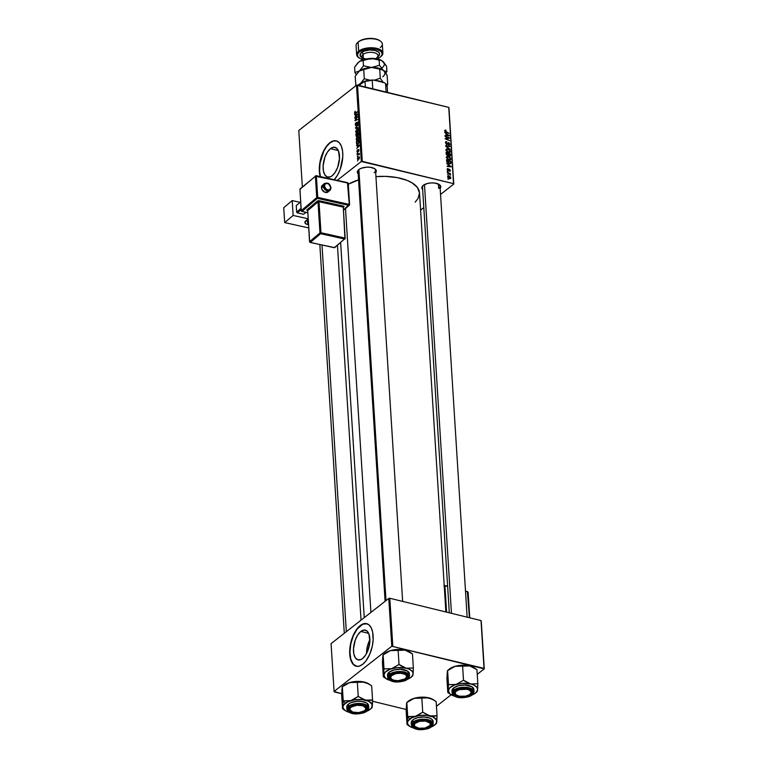 <?xml version="1.0" encoding="UTF-8"?>
<svg xmlns="http://www.w3.org/2000/svg" width="768" height="768" viewBox="0 0 768 768"><rect width="100%" height="100%" fill="white"/><g stroke="black" fill="none" stroke-linecap="round" stroke-linejoin="round"><path stroke-width="1.15" d="M360.826 631.45A15.312 7.584 103.7 0 1 365.309 630.125A15.312 7.584 103.7 0 1 369.773 642.605A15.312 7.584 103.7 0 1 362.534 658.55L360.922 659.539L357.85 659.818L355.354 657.85L353.827 653.923L353.501 648.634L355.296 639.946L357.763 634.934L360.826 631.45L364.022 630.038L366.854 630.893L368.909 633.898L369.859 641.366L368.064 650.054L365.597 655.066L362.534 658.55A15.312 7.584 103.7 0 1 358.042 659.875A15.312 7.584 103.7 0 1 353.587 647.395A15.312 7.584 103.7 0 1 360.826 631.45L368.678 633.37L360.826 631.45M366.758 623.683A21.917 10.858 -76.3 0 0 360.461 625.613L360.211 625.555A21.917 10.858 103.7 0 1 366.634 623.645A21.917 10.858 103.7 0 1 373.008 641.51A21.917 10.858 103.7 0 1 362.65 664.33L366 660.835L369.802 654.115L372.326 645.994L373.142 639.734L372.672 632.17L371.174 627.715L368.842 624.749L365.875 623.52L361.363 624.749L355.834 630.538L352.301 637.709L349.882 648.077L350.198 657.715L353.165 664.33L356.995 666.365L359.203 666.154L362.65 664.33A21.917 10.858 103.7 0 1 356.227 666.23A21.917 10.858 103.7 0 1 349.853 648.365A21.917 10.858 103.7 0 1 360.211 625.555L360.461 625.613A21.917 10.858 -76.3 0 0 350.112 648.307A21.917 10.858 -76.3 0 0 356.352 666.259M330.451 148.656A15.312 7.584 103.7 0 1 334.934 147.331A15.312 7.584 103.7 0 1 339.389 159.811A15.312 7.584 103.7 0 1 332.16 175.757L330.547 176.746L327.475 177.024L324.979 175.056L323.453 171.13L323.126 165.84L324.922 157.152L327.389 152.141L330.451 148.656L333.648 147.235L336.48 148.099L338.525 151.104L339.485 158.573L337.69 167.261L335.222 172.272L332.16 175.757A15.312 7.584 103.7 0 1 327.667 177.082A15.312 7.584 103.7 0 1 323.213 164.602A15.312 7.584 103.7 0 1 330.451 148.656L338.304 150.576L330.451 148.656M336.384 140.89A21.917 10.858 -76.3 0 0 330.086 142.819L329.837 142.752A21.917 10.858 103.7 0 1 336.259 140.851A21.917 10.858 103.7 0 1 342.768 156.922A21.917 10.858 103.7 0 1 334.253 179.693L337.651 174.922L340.195 169.373L342.768 156.941L342.576 151.123L341.395 146.256L339.331 142.762L336.547 140.928L333.283 140.928L329.837 142.752L326.496 146.246L322.694 152.966L319.507 165.283L319.363 171.312L320.227 176.582A21.917 10.858 103.7 0 1 329.837 142.752L330.086 142.819A21.917 10.858 -76.3 0 0 320.477 176.64L319.603 171.37L320.026 163.248L323.789 151.171L326.746 146.314L330.086 142.819L333.533 140.995L336.787 140.995M438.662 188.477A8.765 4.061 176.4 0 0 438.902 184.301A8.765 4.061 -3.6 0 1 440.016 186.115A8.765 4.061 -3.6 0 1 438.662 188.477L438.384 184.032L438.662 188.477M423.293 185.357A9.494 4.397 -3.6 0 1 439.248 184.512A9.494 4.397 -3.6 0 1 440.17 188.448L440.794 186.739L439.056 184.397L434.717 183.034L431.069 182.928L427.459 183.475L423.293 185.357L421.834 187.891L422.669 189.552A9.494 4.397 -3.6 0 1 423.082 185.53A9.494 4.397 -3.6 0 1 423.293 185.357M374.189 172.723A8.765 4.061 176.4 0 0 374.419 168.547A8.765 4.061 -3.6 0 1 375.533 170.362A8.765 4.061 -3.6 0 1 374.189 172.723M358.81 169.603A9.494 4.397 -3.6 0 1 374.765 168.758A9.494 4.397 -3.6 0 1 375.686 172.694L376.31 170.986L374.573 168.643L370.234 167.28L366.586 167.174L361.363 168.23L358.81 169.603L357.35 172.138L358.186 173.798A9.494 4.397 -3.6 0 1 358.598 169.776A9.494 4.397 -3.6 0 1 358.81 169.603M370.915 612.413L345.504 208.493L370.915 612.413M362.304 161.357L357.504 85.094L448.742 107.386L453.542 183.648L362.304 161.357L361.296 161.51L337.238 180.355L361.296 161.51L356.496 85.248L361.296 161.51L453.542 183.648L453.763 184.099L440.544 194.458L453.763 184.099L448.742 107.386L356.496 85.248L298.79 130.464L356.496 85.248L357.504 85.094L362.304 161.357M447.312 171.485L447.936 171.744L447.312 171.485M447.514 174.653L448.128 174.912L447.514 174.653M446.371 157.45L448.349 159.811L450.701 159.59L450.605 158.15L449.155 156.739L447.187 156.326L446.371 157.45L449.002 160.032L450.451 159.888L450.826 158.938L450.086 157.44L448.138 156.355L446.726 156.538L446.371 157.45M446.813 163.642L448.032 164.486L448.128 166.09L446.995 166.435L451.267 166.867L446.784 163.133L448.032 164.486L448.128 166.09L446.995 166.435L451.267 166.867L446.813 163.642M446.208 153.965L447.379 155.51L450.499 155.741L450.461 153.965L446.093 152.15L446.208 153.965L447.629 155.597L450.499 155.741L450.461 153.965L446.093 152.15L446.208 153.965M445.728 146.352L450.173 149.386L446.333 146.275L449.99 146.592L449.962 146.112L445.69 145.757L450.173 149.386L446.333 146.275L449.99 146.592L449.962 146.112L445.69 145.757L445.728 146.352M445.584 130.042L444.72 130.368L445.123 131.626L449.165 133.469L445.382 131.318L445.978 130.176L444.691 130.742L445.968 132.134L449.165 133.469L445.2 130.915L445.978 130.176L444.691 130.733M445.104 136.406L448.8 137.933L445.229 138.346L445.258 138.835L449.616 140.659L445.891 138.653L449.472 138.259L449.434 137.76L445.104 136.406L448.8 137.933L445.229 138.346L445.258 138.835L449.616 140.659L445.891 138.653L449.472 138.259L449.434 137.76L445.104 136.406M444.864 132.682L446.083 133.526L446.179 135.13L445.046 135.466L449.318 135.898L444.835 132.173L446.083 133.526L446.179 135.13L445.046 135.466L449.318 135.898L444.864 132.682M445.44 142.666L446.534 144.307L447.533 144.355L448.666 143.002L449.386 144.106L448.627 145.075L449.846 144.576L448.781 142.57L447.014 143.923L446.275 143.645L445.997 142.368L446.813 141.619L445.766 141.686L445.44 142.666L446.803 144.394L448.723 143.011L449.386 143.942L448.627 145.075L449.894 144.086L448.666 142.541L446.726 143.914L445.949 142.819L446.813 141.619L445.738 141.706L445.44 142.666M445.901 149.933L447.878 152.294L450.23 152.064L450.134 150.624L448.685 149.213L446.707 148.8L445.901 149.933L448.531 152.515L449.971 152.362L450.355 151.421L449.616 149.914L447.667 148.829L446.246 149.011L445.901 149.933M448.118 168.557L447.235 168.806L447.398 170.237L448.406 170.765L449.626 169.795L449.51 171.322L450.202 171.197L449.712 169.382L448.109 170.285L447.514 169.45L448.176 168.566L447.12 169.334L448.118 168.557L447.12 169.421L448.099 170.746L449.539 169.766L449.51 171.322L450.394 170.486L449.434 169.277L448.042 170.275L447.514 169.536L448.176 168.566L447.12 169.421M446.65 161.011L448.234 163.315L450.893 163.411L450.931 161.491L446.563 159.667L446.803 161.76L449.338 163.757L450.979 163.181L450.931 161.491L446.563 159.667L446.65 161.011M447.59 176.755L448.33 178.051L450.499 178.666L450.797 177.552L449.779 176.371L448.31 175.891L447.581 176.64L449.616 178.694L450.864 177.917L448.771 175.949L447.6 176.861L448.771 175.949M447.398 172.838L450.576 175.114L449.914 173.885L450.538 173.683L447.37 172.368L450.576 175.114L449.914 173.885L450.538 173.683L447.398 172.838M447.782 179.002L448.406 179.261L447.782 179.002M448.963 107.837L453.763 184.099L448.963 107.837M423.802 207.581L420.595 210.096L423.802 207.581M302.342 186.989L298.79 130.464L302.342 186.989M357.11 153.456L357.475 152.774L357.11 153.456M357.302 156.624L357.667 155.952L357.302 156.624M358.522 136.656L357.274 136.982L357.898 137.136L357.274 136.982L356.189 139.459L356.707 140.486L357.763 140.294L358.848 138.835L358.858 137.011L357.59 136.762L356.419 138.154L356.842 140.534L357.898 140.189L359.011 137.674L358.358 136.598M356.611 145.613L357.389 145.584L357.494 147.197L356.784 148.397L359.443 145.066L356.582 145.104L357.389 145.584L357.494 147.197L356.784 148.397L359.482 145.642L359.443 145.066L356.582 145.104L356.611 145.613M356.006 135.936L356.611 136.723L358.349 135.494L358.666 132.749L355.891 134.122L356.006 135.936L356.938 136.57L358.733 134.563L358.666 132.749L355.891 134.122L356.006 135.936L356.938 136.57M355.526 128.323L358.378 128.16L358.349 127.651L355.901 127.795L358.176 124.896L355.488 127.728L355.526 128.323L358.378 128.16L358.349 127.651L355.901 127.795L358.176 124.896L355.526 128.323M355.056 111.35L354.797 113.357L357.379 112.253L354.96 112.838L355.238 111.226L354.509 112.752L355.344 113.251L357.35 111.773L355.382 112.742L354.826 112.531L355.056 111.35M354.902 118.378L357.254 117.197L355.056 120.806L357.83 119.434L355.44 120.144L357.648 116.544L354.874 117.907L357.254 117.197L355.018 120.317L357.83 119.434L355.44 120.144L357.648 116.544L354.902 118.378M354.662 114.653L355.44 114.624L355.546 116.227L354.835 117.437L357.494 114.106L354.634 114.144L355.44 114.624L355.546 116.227L354.835 117.437L357.533 114.682L357.494 114.106L354.634 114.144L354.662 114.653M355.258 124.685L355.536 125.51L356.208 125.424L357.494 122.506L357.523 124.618L357.83 122.064L356.947 122.525L356.045 125.059L355.574 124.214L356.093 122.554L355.296 123.888L356.15 125.472L357.322 122.582L357.37 124.762L358.08 122.822L357.274 122.122L356.093 125.021L355.584 124.464L356.093 122.554L355.258 124.685M358.042 129.139L356.794 129.466L357.427 129.619L356.794 129.466L355.718 131.942L356.352 133.008L358.368 131.309L358.387 129.494L357.446 129.101L356.198 130.147L355.718 131.942L356.362 133.008L357.427 132.672L358.541 130.157L357.888 129.082M357.542 149.779L356.957 150.96L357.341 152.189L358.378 150.058L358.483 151.632L359.021 150.307L358.387 149.549L357.398 151.69L357.542 149.779L356.938 151.43L357.59 152.093L358.301 150.154L358.483 151.632L359.011 150.096L358.387 149.549L357.533 151.632L357.542 149.779M356.554 143.654L358.195 143.846L359.213 142.003L359.136 140.266L356.362 141.638L357.024 141.802L356.362 141.638L356.611 143.798L357.725 144.134L359.078 142.608L359.136 140.266L356.362 141.638L357.082 144.202M357.398 158.774L357.898 159.562L359.011 158.995L359.136 156.768L357.437 158.256L358.723 159.274L359.482 157.526L358.128 157.027L357.398 158.774L358.723 159.274M357.187 154.81L358.55 154.243L359.232 154.8L359.184 153.341L357.158 154.339L359.232 154.8L359.184 153.341L357.187 154.81M357.581 160.973L357.946 160.291L357.581 160.973M392.803 646.09L389.789 598.262L481.027 620.554L484.032 668.381L391.795 646.243L334.08 691.459L331.075 643.632L388.781 598.416L391.795 646.243L334.08 691.459L334.31 691.92L341.664 693.715L334.08 691.459L331.075 643.632L388.781 598.416L389.789 598.262L388.781 598.416L391.795 646.243L484.262 668.842L477.235 674.342L484.262 668.842L481.027 620.554L389.789 598.262L392.803 646.09M451.142 694.781L436.454 706.291L451.142 694.781M481.248 621.014L484.262 668.842L481.248 621.014M406.147 709.469L372.538 701.251L406.147 709.469M445.872 611.971L419.51 192.845A40.915 18.941 176.4 0 0 375.926 176.63L385.642 176.381L397.018 177.562L406.829 180.278L412.061 182.842L417.456 187.536L419.51 192.922L418.051 198.518L415.171 202.128M358.57 179.894A40.915 18.941 176.4 0 0 348.298 184.234L358.57 179.894M358.042 171.466A8.765 4.061 -3.6 0 1 358.915 169.526A8.765 4.061 176.4 0 0 359.126 173.261M422.515 187.219A8.765 4.061 -3.6 0 1 423.398 185.28M367.162 623.789L362.765 624.192L357.12 629.107L353.318 635.827L350.784 643.939L349.92 652.224L350.842 659.395L353.414 664.387L357.245 666.422M369.898 639.715A15.312 7.584 -76.3 0 0 366.538 653.472L367.478 645.994L369.898 639.715M355.546 118.07L354.874 117.907L355.546 118.07M356.083 120.298L355.44 120.144L356.083 120.298M356.851 119.923L356.17 119.75L356.851 119.923M355.709 120.48L355.018 120.317L355.709 120.48M356.602 114.624L354.634 114.144L356.602 114.624M355.776 114.634L357.523 114.634L356.237 116.006L355.776 114.634L357.206 114.557L355.862 115.91L355.776 114.634M355.382 112.742L354.826 112.531M354.509 112.752L355.344 113.251M356.093 125.021L355.584 124.464M357.984 122.294L357.274 122.122L357.984 122.294M358.08 122.822L357.274 122.122M357.485 128.208L355.488 127.728L357.485 128.208M357.59 128.208L355.901 127.795L357.59 128.208M358.234 128.17L356.477 127.738L358.234 128.17M356.813 129.946L358.502 129.83L357.859 129.667L358.541 130.474L357.427 132.182L356.035 131.722L356.813 129.946L357.859 129.667L358.214 130.656L356.573 132.48L356.035 131.462L356.813 129.946M358.493 129.802L357.859 129.667M357.398 132.691L356.035 131.722M356.554 134.285L355.891 134.122L356.554 134.285M357.446 135.571L358.157 135.677M357.504 133.814L358.714 133.469L358.483 135.302L357.715 135.254L357.504 133.814L358.368 133.382L358.118 135.216L357.504 133.814M356.246 134.438L357.523 134.054L357.254 136.176L356.342 135.773L356.246 134.438L357.178 133.968L356.909 136.09L356.246 134.438M358.934 149.683L358.387 149.549L358.934 149.683M359.011 150.096L358.387 149.549M356.938 151.43L357.59 152.093M358.55 145.584L356.582 145.104L359.472 145.603L358.186 146.966L357.725 145.594L359.155 145.526L357.811 146.88L357.725 145.594L358.579 145.584M356.717 141.955L359.184 140.986L358.589 143.462L357.245 143.674L356.717 141.955L358.848 140.909L358.838 142.416L357.898 143.549L356.947 143.462L356.717 141.955M357.283 137.462L358.973 137.347L358.33 137.194L359.021 137.99L357.898 139.699L356.506 139.248L357.283 137.462L358.33 137.194L358.694 138.182L357.043 140.006L356.515 138.989L357.283 137.462M358.963 137.328L358.33 137.194M357.878 140.208L356.506 139.248M358.867 157.21L358.128 157.027L358.867 157.21M359.482 157.526L358.128 157.027M358.186 157.478L359.482 157.766L359.088 158.899L357.648 158.582L358.186 157.478L359.232 157.699L358.694 158.803L357.658 158.41L358.502 157.286L359.232 157.699M357.84 154.502L357.158 154.339L357.84 154.502M359.29 154.426L358.79 154.013M358.003 154.426L358.963 154.57M356.909 136.09L356.342 135.773M358.694 158.803L357.648 158.582M448.666 138.365L449.434 137.76L448.666 138.365M446.88 138.605L447.648 138.01L446.88 138.605M448.157 138.442L448.8 137.933L448.157 138.442M448.637 135.83L449.28 135.322L448.637 135.83M445.67 135.533L446.179 135.13L445.67 135.533M446.602 133.901L448.829 135.437L446.179 135.581L446.602 133.901L446.131 134.275L446.602 133.901L448.829 135.437L446.678 135.187L446.602 133.901M445.2 130.886L445.69 130.531M446.208 142.099L446.813 141.619L446.208 142.099M445.949 142.819L446.266 142.07M446.554 144.317L447.13 143.866M447.475 143.328L447.101 143.885M448.666 142.541L447.35 143.568L448.666 142.541L447.754 142.838M446.198 144.067L447.226 143.798M448.723 145.104L449.894 144.086M449.386 143.942L448.656 144.624M448.349 143.098L447.158 144.24L448.723 143.011M448.387 143.059L446.39 145.018M447.13 144.442L447.946 143.798L447.13 144.442M446.803 144.394L447.946 143.798M449.414 146.544L449.962 146.112L449.414 146.544M447.139 149.242L447.667 148.829L447.139 149.242M449.846 151.286L448.118 152.39L448.55 152.054L446.41 150.086L445.997 150.403L446.678 149.424L448.099 149.424L449.51 150.451L449.846 151.286L448.55 152.054L446.41 150.086L447.677 149.299L449.309 150.211L449.846 151.286L448.79 152.64M448.877 152.582L450.355 151.421L448.877 152.582M448.291 152.506L447.744 151.43M449.981 154.339L450.461 153.965L449.981 154.339M449.347 156.058L449.923 155.597M449.952 156.163L450.499 155.741L449.952 156.163M449.558 156.125L450.499 155.741M447.974 155.626L448.464 155.242L447.974 155.626M447.629 155.597L448.464 155.242M448.618 153.667L449.981 154.234L449.126 155.952L448.666 154.435L448.157 154.829L448.618 153.667L448.147 154.042L449.981 154.234L449.424 155.626L448.618 153.667M446.63 152.842L448.109 153.456L447.226 155.434L446.746 154.186L446.342 154.502L446.688 153.725L446.218 154.09L446.63 152.842L446.16 153.206L448.109 153.456L447.446 155.069L446.63 152.842M450.029 155.04L449.51 155.645M447.12 169.392L448.176 168.566L447.12 169.392M447.514 169.536L448.262 169.056M447.811 170.63L448.33 170.218M449.434 169.277L448.31 170.237M449.482 171.197L450.394 170.486L449.482 171.197M449.51 171.322L450.394 170.486M450 170.371L449.424 170.842M449.165 169.843L448.042 170.726M450.586 166.8L451.229 166.291L450.586 166.8M447.619 166.493L448.128 166.09L447.619 166.493M448.55 164.87L450.778 166.397L448.128 166.55L448.55 164.87L448.08 165.235L448.55 164.87L450.778 166.397L448.627 166.147L448.55 164.87M450.442 163.056L450.998 162.614L450.442 163.056M450.134 163.843L450.979 163.181L450.134 163.843M448.906 163.162L447.149 160.963L446.688 161.328L447.11 160.358L450.451 161.75L450.307 163.229L448.906 163.632L449.328 163.296L447.11 160.358L446.63 160.733L447.11 160.358L450.451 161.75L450.461 163.008L448.886 163.162M446.88 157.603L447.907 156.778L449.981 157.968L450.23 159.254L448.589 159.907L449.021 159.581L446.88 157.603L446.467 157.93L448.147 156.816L449.779 157.728L450.317 158.803L449.021 159.581L446.88 157.603L447.149 156.941L446.246 157.517M447.61 156.768L448.138 156.355L447.61 156.768M449.347 160.099L450.826 158.938L449.347 160.099M449.261 160.166L450.317 158.803M448.762 160.022L448.224 158.947M449.818 178.742L450.864 177.917L449.818 178.742M450.595 178.598L450.864 177.917M448.848 176.429L450.47 177.802L449.174 178.56L449.587 178.224L447.658 177.11L448.848 176.429L450.058 177.062L450.47 177.802L449.587 178.224L448.051 177.12L448.848 176.429L447.6 176.89M446.41 150.086L446.707 149.405L445.91 150.029M448.166 154.454L447.619 155.126M450.461 163.008L449.568 163.805M450.47 177.802L449.587 178.224M343.085 705.61L343.008 706.8A14.707 6.806 -3.6 0 1 345.274 703.315L343.219 700.838L342.538 708.73L341.654 694.656L342.202 686.89L343.085 705.61M365.194 710.093A8.765 4.061 176.4 0 0 365.434 705.917A8.765 4.061 -3.6 0 1 366.547 707.731A8.765 4.061 -3.6 0 1 365.194 710.093A8.765 4.061 -3.6 0 1 365.069 710.189A8.765 4.061 176.4 0 0 365.194 710.093L365.856 710.89L365.203 710.093M349.824 706.973A9.494 4.397 -3.6 0 1 365.779 706.128A9.494 4.397 -3.6 0 1 365.856 710.89L359.923 713.126L354.432 713.213L350.093 711.85L348.355 709.469L349.824 706.973L352.378 705.6L355.757 704.736L361.248 704.65L366.509 706.714L367.181 709.219L365.856 710.89A9.494 4.397 -3.6 0 1 352.944 712.944A9.494 4.397 -3.6 0 1 349.613 707.146A9.494 4.397 -3.6 0 1 349.824 706.973M368.611 705.677L366.614 702.979L361.613 701.414L357.398 701.28L351.37 702.509L348.432 704.083L348.566 706.282L348.432 704.083A10.963 5.069 176.4 0 0 346.742 707.03L346.877 709.229A10.963 5.069 -3.6 0 1 348.566 706.282L348.96 706.762C351.11 704.563 355.939 703.814 363.456 704.534C368.784 706.954 369.878 709.142 366.72 711.101L368.342 708.288L367.44 706.474L361.613 704.189L357.571 704.064L351.782 705.245L348.96 706.762L347.338 709.574L349.258 712.166L354.067 713.674L360.144 713.578L366.72 711.101C364.57 713.299 359.731 714.048 352.224 713.328C346.886 710.909 345.802 708.72 348.96 706.762L348.566 706.282L346.877 709.229L348.854 711.898M343.21 686.045L349.718 682.55L357.35 682.358L358.234 696.432L352.819 699.917L348.902 701.069L343.219 700.838L342.336 686.765L347.75 683.28L353.318 681.754L360.902 681.523L368.112 683.568L371.674 685.862L372.557 699.936L369.168 700.541L363.638 699.59L358.234 696.432L357.35 682.358L362.534 681.792L368.534 683.731M347.952 711.898L349.824 712.493L345.677 710.87L343.354 708.547L343.008 706.8L343.661 705.005L347.722 701.827L354.451 699.859L362.045 699.619L368.467 701.194L372 704.141L372.01 707.702L372.557 699.936L371.674 685.862L368.832 683.914A14.707 6.806 176.4 0 0 364.387 682.099L369.917 684.634M341.914 689.587L342.538 708.73L344.294 709.958L342.538 708.73L343.008 706.8A14.707 6.806 -3.6 0 0 345.389 710.678L344.294 709.958M342.202 686.89L342.067 687.802M366.624 711.312A14.707 6.806 -3.6 0 0 370.416 709.104A14.707 6.806 -3.6 0 0 372.346 705.898L372.557 699.936L365.52 700.195A14.707 6.806 -3.6 0 1 372.346 705.898L371.002 708.547L366.134 711.494M346.877 709.229C348.941 715.93 362.112 714.48 366.96 711.053L368.755 707.856L358.954 703.43L348.566 706.282A10.963 5.069 -3.6 0 1 360.71 703.498A10.963 5.069 -3.6 0 1 368.755 707.856L368.611 705.658A10.963 5.069 176.4 0 0 360.566 701.299A10.963 5.069 176.4 0 0 348.432 704.083L346.896 706.013L347.002 707.99M350.822 711.082A8.765 4.061 -3.6 0 1 349.046 708.835A8.765 4.061 -3.6 0 1 349.93 706.896A8.765 4.061 176.4 0 0 350.822 711.082A8.765 4.061 -3.6 0 1 349.046 708.835A8.765 4.061 -3.6 0 1 349.93 706.896A8.765 4.061 176.4 0 0 350.467 710.87L351.12 711.302A8.035 3.715 -3.6 0 1 351.61 706.886L351.091 706.176L351.61 706.886L357.014 705.264L362.899 705.792L365.818 708.154L365.53 709.613L364.07 710.976A8.035 3.715 -3.6 0 1 351.12 711.302M350.851 700.646A14.707 6.806 -3.6 0 1 365.52 700.195L358.234 696.432L350.851 700.646L343.219 700.838L345.274 703.315A14.707 6.806 -3.6 0 1 350.851 700.646M349.421 712.387A14.707 6.806 -3.6 0 1 345.389 710.678M364.387 682.099A14.707 6.806 176.4 0 0 349.718 682.55L364.387 682.099M342.336 686.765L349.718 682.55A14.707 6.806 176.4 0 0 343.795 685.488L342.278 686.794M346.32 631.68L322.003 245.098L346.32 631.68M365.434 705.917A8.765 4.061 -3.6 0 1 366.547 707.731A8.765 4.061 -3.6 0 1 365.069 710.189A8.765 4.061 176.4 0 0 365.395 709.93A8.765 4.061 176.4 0 0 365.434 705.917M364.07 710.976L358.666 712.598L352.781 712.07L349.862 709.709L350.15 708.25L351.61 706.886A8.035 3.715 -3.6 0 1 362.381 705.638A8.035 3.715 -3.6 0 1 364.8 710.438A8.035 3.715 -3.6 0 1 364.07 710.976M429.283 726.192L429.878 725.683A8.765 4.061 176.4 0 0 430.176 725.405L429.562 725.933A8.035 3.715 -3.6 0 1 429.283 726.192A8.035 3.715 -3.6 0 1 415.603 727.056A8.035 3.715 -3.6 0 1 415.085 723.437L414.384 722.678A8.765 4.061 176.4 0 0 414.95 726.624L415.603 727.056M430.176 725.405A8.765 4.061 -3.6 0 1 429.552 725.942L430.33 724.483L429.888 723.072L425.779 721.152L419.645 721.306L415.085 723.437L414.307 724.886L414.758 726.298L418.858 728.218L424.992 728.064L430.176 725.405A8.765 4.061 176.4 0 0 429.907 721.67A8.765 4.061 -3.6 0 1 431.03 723.485A8.765 4.061 -3.6 0 1 430.176 725.405M415.306 726.835A8.765 4.061 -3.6 0 1 413.53 724.589A8.765 4.061 -3.6 0 1 414.413 722.65A8.765 4.061 176.4 0 0 415.306 726.835A8.765 4.061 -3.6 0 1 413.53 724.589A8.765 4.061 -3.6 0 1 414.384 722.678A8.765 4.061 -3.6 0 1 414.413 722.65A8.765 4.061 176.4 0 0 414.384 722.678L415.085 723.437A8.035 3.715 -3.6 0 1 425.779 721.152A8.035 3.715 -3.6 0 1 429.562 725.933M407.568 721.363L407.491 722.544A14.707 6.806 -3.6 0 1 409.747 719.069L407.702 716.582L407.021 724.483L406.138 710.41L406.685 702.643L407.568 721.363M429.677 725.846A8.765 4.061 176.4 0 0 429.907 721.67A8.765 4.061 -3.6 0 1 431.03 723.485A8.765 4.061 -3.6 0 1 429.677 725.846L430.339 726.643L429.677 725.846M414.307 722.726A9.494 4.397 -3.6 0 1 430.262 721.882A9.494 4.397 -3.6 0 1 430.339 726.643L426.173 728.515L420.701 729.101L414.566 727.603L412.838 725.261L414.307 722.726L416.861 721.354L420.24 720.49L425.731 720.403L430.992 722.467L431.664 724.973L430.339 726.643A9.494 4.397 -3.6 0 1 417.427 728.698A9.494 4.397 -3.6 0 1 414.096 722.899A9.494 4.397 -3.6 0 1 414.307 722.726M433.094 721.43L432.163 719.539L429.696 718.042L424.022 717.005L417.715 717.677L414.23 718.992L412.915 719.837L413.05 722.035L412.915 719.837A10.963 5.069 176.4 0 0 411.226 722.784L411.36 724.982A10.963 5.069 -3.6 0 1 413.05 722.035L413.443 722.515C415.594 720.317 420.422 719.568 427.939 720.288C433.267 722.707 434.362 724.896 431.194 726.854L432.826 724.042L431.923 722.227L426.096 719.942L422.054 719.818L416.266 720.998L413.443 722.515L411.821 725.328L413.741 727.92L420.528 729.581L426.586 728.928L431.194 726.854C429.043 729.053 424.214 729.802 416.707 729.082C411.37 726.662 410.285 724.474 413.443 722.515L413.05 722.035L411.36 724.982L413.338 727.651M407.693 701.798L414.202 698.304L421.834 698.112L422.717 712.186L417.302 715.67L413.386 716.822L407.702 716.582L406.819 702.518L412.234 699.034L417.792 697.507L425.386 697.277L432.595 699.322L436.157 701.616L437.04 715.69L433.651 716.285L428.122 715.344L422.717 712.186L421.834 698.112L427.018 697.546L433.018 699.485M412.435 727.642L414.307 728.246L410.16 726.614L407.837 724.301L407.491 722.544L408.144 720.758L412.205 717.581L418.934 715.603L426.528 715.373L432.95 716.947L436.483 719.894L436.493 723.456L437.04 715.69L436.157 701.616L433.315 699.667A14.707 6.806 176.4 0 0 428.87 697.853L434.4 700.387M406.397 705.341L407.021 724.483L408.778 725.712L407.021 724.483L407.491 722.544A14.707 6.806 -3.6 0 0 409.862 726.432L408.778 725.712M406.685 702.643L406.55 703.555M431.107 727.066A14.707 6.806 -3.6 0 0 434.899 724.858A14.707 6.806 -3.6 0 0 436.829 721.651L437.04 715.69L430.003 715.949A14.707 6.806 -3.6 0 1 436.829 721.651L435.485 724.301L430.618 727.248M411.36 724.982C413.424 731.683 426.595 730.234 431.443 726.806L433.229 723.61L423.437 719.184L413.05 722.035A10.963 5.069 -3.6 0 1 425.184 719.251A10.963 5.069 -3.6 0 1 433.229 723.61L433.094 721.411A10.963 5.069 176.4 0 0 425.05 717.053A10.963 5.069 176.4 0 0 412.915 719.837L411.379 721.766L411.485 723.744M415.334 716.4A14.707 6.806 -3.6 0 1 430.003 715.949L422.717 712.186L415.334 716.4L407.702 716.582L409.747 719.069A14.707 6.806 -3.6 0 1 415.334 716.4M413.904 728.141A14.707 6.806 -3.6 0 1 409.862 726.432M428.87 697.853A14.707 6.806 176.4 0 0 414.202 698.304L428.87 697.853M406.819 702.518L414.202 698.304A14.707 6.806 176.4 0 0 408.278 701.242L406.762 702.547M391.603 679.133A8.765 4.061 -3.6 0 1 389.837 676.877A8.765 4.061 -3.6 0 1 390.72 674.938A8.765 4.061 176.4 0 0 391.603 679.133A8.765 4.061 -3.6 0 1 389.837 676.877A8.765 4.061 -3.6 0 1 390.691 674.966A8.765 4.061 -3.6 0 1 390.72 674.938A8.765 4.061 176.4 0 0 390.691 674.966L391.382 675.725A8.035 3.715 -3.6 0 1 402.086 673.44A8.035 3.715 -3.6 0 1 405.869 678.23L406.483 677.693A8.765 4.061 176.4 0 0 406.214 673.968A8.765 4.061 -3.6 0 1 407.338 675.782A8.765 4.061 -3.6 0 1 406.483 677.693A8.765 4.061 -3.6 0 1 405.859 678.23M358.886 169.555L386.006 600.595L358.886 169.555M391.382 675.725L390.682 677.904L391.728 679.219L393.821 680.198L398.198 680.717L405.053 678.893L406.637 676.781L406.195 675.36L404.592 674.189L400.608 673.267L395.952 673.594L391.382 675.725L390.691 674.966A8.765 4.061 176.4 0 0 391.258 678.912L391.91 679.344A8.035 3.715 -3.6 0 1 391.382 675.725M405.59 678.49L406.176 677.971A8.765 4.061 176.4 0 0 406.483 677.693L405.869 678.23A8.035 3.715 -3.6 0 1 405.59 678.49A8.035 3.715 -3.6 0 1 391.91 679.344M382.704 657.629L382.435 662.707L382.992 654.941L390.499 650.592A14.707 6.806 176.4 0 0 384.922 653.261L383.126 654.806L390.499 650.592L398.131 650.41L399.024 664.483L391.642 668.688L384.01 668.88L383.328 676.781L385.075 678L383.328 676.781L382.435 662.707L383.328 676.781L385.133 672.192L390 669.235L397.133 667.67L406.31 668.246L399.024 664.483L398.131 650.41L405.168 650.15L412.464 653.914L413.347 667.978L412.464 653.914L409.613 651.965A14.707 6.806 176.4 0 0 405.168 650.15L409.325 651.773M407.405 679.354A14.707 6.806 -3.6 0 0 410.87 677.424L412.925 674.842L413.347 667.978L406.31 668.246A14.707 6.806 -3.6 0 1 413.136 673.939L413.347 667.978L406.31 668.246L409.258 669.235L412.243 671.357L413.088 673.056L412.666 675.878L413.136 673.939A14.707 6.806 -3.6 0 1 411.197 677.155A14.707 6.806 -3.6 0 1 410.87 677.424L406.925 679.546M406.637 678.931A9.494 4.397 -3.6 0 1 393.734 680.986A9.494 4.397 -3.6 0 1 390.394 675.197A9.494 4.397 -3.6 0 1 390.614 675.014L394.781 673.142L400.243 672.557L406.378 674.054L408.106 676.397L407.472 678.125L404.093 680.304L397.008 681.398L393.552 680.947L389.962 679.19L389.28 676.685L390.614 675.014A9.494 4.397 -3.6 0 1 406.57 674.179A9.494 4.397 -3.6 0 1 406.637 678.931L405.984 678.144L406.637 678.931M409.402 673.728L407.405 671.021L400.33 669.293L394.022 669.965L389.213 672.134A10.963 5.069 176.4 0 1 401.357 669.35A10.963 5.069 176.4 0 1 409.402 673.699L409.536 675.898L399.734 671.482L389.357 674.333L389.75 674.813C391.901 672.605 396.73 671.866 404.237 672.576C409.574 674.995 410.659 677.194 407.501 679.142L408.979 677.299L408.23 674.525L402.403 672.24L398.362 672.115L392.573 673.286L388.819 675.706L388.128 677.616L390.038 680.208L394.848 681.715L402.883 681.226L407.501 679.142C405.35 681.35 400.522 682.09 393.014 681.379C387.677 678.95 386.592 676.762 389.75 674.813L389.357 674.333A10.963 5.069 -3.6 0 1 401.491 671.549A10.963 5.069 -3.6 0 1 409.536 675.898L407.75 679.104C402.902 682.531 389.731 683.971 387.667 677.28A10.963 5.069 -3.6 0 1 389.357 674.333L389.213 672.134L389.357 674.333L387.667 677.28L389.645 679.949M390.614 680.544L385.459 678.202L383.798 674.842A14.707 6.806 -3.6 0 1 391.642 668.688L384.01 668.88L383.126 654.806L383.798 674.842A14.707 6.806 -3.6 0 0 386.17 678.73L385.075 678M382.992 654.941L382.858 655.843M384 654.096L390.499 650.592L397.92 649.459L405.168 650.15L410.707 652.685M387.667 677.28L387.523 675.082A10.963 5.069 176.4 0 1 389.213 672.134L387.677 674.054L387.792 676.032M406.214 673.968A8.765 4.061 -3.6 0 1 407.338 675.782A8.765 4.061 -3.6 0 1 405.984 678.134A8.765 4.061 176.4 0 0 406.214 673.968M390.211 680.438A14.707 6.806 -3.6 0 1 386.17 678.73M400.781 665.712L399.024 664.483L391.642 668.688A14.707 6.806 -3.6 0 1 406.31 668.246L400.781 665.712M383.126 654.806L384.922 653.261A14.707 6.806 176.4 0 0 384.586 653.539L383.069 654.845M405.168 650.15A14.707 6.806 176.4 0 0 390.499 650.592L405.168 650.15M456.355 689.971L456.883 690.691A8.035 3.715 -3.6 0 1 467.645 689.434A8.035 3.715 -3.6 0 1 470.074 694.234A8.035 3.715 -3.6 0 1 469.334 694.771L465.475 696.173L459.36 696.211L456.048 694.848L455.117 692.774L456.01 691.344L459.293 689.645L466.858 689.251L469.286 690.048L471.091 691.949L470.794 693.418L469.334 694.771A8.035 3.715 -3.6 0 1 456.394 695.098A8.035 3.715 -3.6 0 1 456.883 690.691L456.355 689.971M470.342 693.984A8.765 4.061 176.4 0 0 470.659 693.725A8.765 4.061 176.4 0 0 470.698 689.712A8.765 4.061 -3.6 0 1 471.821 691.536A8.765 4.061 -3.6 0 1 470.342 693.984A8.765 4.061 176.4 0 0 470.467 693.888L471.12 694.685A9.494 4.397 -3.6 0 1 458.218 696.739A9.494 4.397 -3.6 0 1 454.877 690.95A9.494 4.397 -3.6 0 1 455.098 690.768L459.264 688.896L464.726 688.31L470.861 689.808L472.589 692.15L471.955 693.878L468.576 696.058L461.491 697.152L458.035 696.701L454.445 694.944L453.763 692.438L455.098 690.768A9.494 4.397 -3.6 0 1 471.043 689.933A9.494 4.397 -3.6 0 1 471.12 694.685L470.467 693.898A8.765 4.061 -3.6 0 1 470.342 693.984M424.483 184.598L451.459 613.334L424.483 184.598M456.086 694.877A8.765 4.061 -3.6 0 1 454.32 692.63A8.765 4.061 -3.6 0 1 455.203 690.691A8.765 4.061 176.4 0 0 456.086 694.877A8.765 4.061 -3.6 0 1 454.32 692.63A8.765 4.061 -3.6 0 1 455.203 690.691A8.765 4.061 176.4 0 0 455.741 694.666L456.394 695.098M447.187 673.382L446.918 678.461L447.475 670.694L454.982 666.346A14.707 6.806 176.4 0 0 449.395 669.014L447.61 670.56L453.024 667.075L456.941 665.923L462.614 666.163L463.507 680.237L456.125 684.442L448.493 684.634L447.811 692.534L449.558 693.754L447.811 692.534L446.918 678.461L447.811 692.534L449.616 687.946L454.483 684.989L461.616 683.424L470.794 684L463.507 680.237L462.614 666.163L469.651 665.904L476.947 669.658L477.83 683.731L476.947 669.658L474.096 667.709A14.707 6.806 176.4 0 0 469.651 665.904L473.808 667.526M471.888 695.107A14.707 6.806 -3.6 0 0 475.354 693.178L477.408 690.595L477.83 683.731L470.794 684A14.707 6.806 -3.6 0 1 477.61 689.693L477.83 683.731L470.794 684L473.741 684.989L476.726 687.11L477.562 688.81L477.149 691.632L477.61 689.693A14.707 6.806 -3.6 0 1 475.68 692.899A14.707 6.806 -3.6 0 1 475.354 693.178L471.408 695.299M473.885 689.482L471.888 686.774L464.813 685.046L458.506 685.718L453.696 687.888A10.963 5.069 176.4 0 1 465.84 685.104A10.963 5.069 176.4 0 1 473.885 689.453L474.019 691.651L464.218 687.235L453.84 690.086L454.234 690.557C456.384 688.358 461.213 687.619 468.72 688.33C474.058 690.749 475.142 692.938 471.984 694.896L473.453 693.053L473.357 691.152L471.696 689.491L466.886 687.994L462.845 687.869L457.056 689.04L453.302 691.459L452.611 693.37L454.522 695.962L459.331 697.469L467.366 696.979L471.984 694.896C469.834 697.104 465.005 697.843 457.488 697.133C452.16 694.704 451.075 692.515 454.234 690.557L453.84 690.086A10.963 5.069 -3.6 0 1 465.974 687.302A10.963 5.069 -3.6 0 1 474.019 691.651L472.234 694.858C467.386 698.285 454.214 699.725 452.15 693.034A10.963 5.069 -3.6 0 1 453.84 690.086L453.696 687.888L453.84 690.086L452.15 693.034L454.128 695.702M455.098 696.298L449.942 693.955L448.272 690.595A14.707 6.806 -3.6 0 1 456.125 684.442L448.493 684.634L447.61 670.56L448.272 690.595A14.707 6.806 -3.6 0 0 450.653 694.483L449.558 693.754M447.475 670.694L447.341 671.597M448.483 669.85L454.982 666.346L462.403 665.203L469.651 665.904L475.19 668.438M452.15 693.034L452.006 690.835A10.963 5.069 176.4 0 1 453.696 687.888L452.16 689.808L452.275 691.786M470.698 689.712A8.765 4.061 -3.6 0 1 471.821 691.536A8.765 4.061 -3.6 0 1 470.467 693.888A8.765 4.061 176.4 0 0 470.698 689.712M454.694 696.192A14.707 6.806 -3.6 0 1 450.653 694.483M465.264 681.456L463.507 680.237L456.125 684.442A14.707 6.806 -3.6 0 1 470.794 684L465.264 681.456M447.61 670.56L449.395 669.014A14.707 6.806 176.4 0 0 449.069 669.293L447.552 670.589M469.651 665.904A14.707 6.806 176.4 0 0 454.982 666.346L469.651 665.904M372.768 88.819L372.23 80.352L373.488 80.026L384.24 82.646L385.574 83.606L386.102 92.083L385.574 83.606A15.341 7.104 -3.6 0 1 387.197 86.89A15.341 7.104 176.4 0 0 387.197 86.515A15.341 7.104 176.4 0 0 385.574 83.606L384.24 82.646L373.488 80.026A14.611 6.758 176.4 0 0 364.147 81.456L365.002 81.466L365.357 87.014L365.002 81.466A15.341 7.104 -3.6 0 1 372.23 80.352A15.341 7.104 176.4 0 0 365.002 81.466L373.488 80.026L372.23 80.352L372.768 88.819M359.03 85.469L364.147 81.456L359.03 85.469M382.896 53.05L382.33 43.997A13.152 6.086 176.4 0 0 372.672 38.774A13.152 6.086 176.4 0 0 358.109 42.115L358.675 51.158A13.152 6.086 176.4 0 0 358.781 57.744L359.424 58.176A12.422 5.75 -3.6 0 1 359.328 51.955L358.675 51.158L358.109 42.115L358.685 41.616A12.422 5.75 176.4 0 0 358.397 41.846L357.811 42.355A13.152 6.086 -3.6 0 1 358.109 42.115A13.152 6.086 176.4 0 0 356.074 45.648L356.65 54.701A13.152 6.086 -3.6 0 1 358.675 51.158A13.152 6.086 -3.6 0 1 373.238 47.818A13.152 6.086 -3.6 0 1 382.896 53.05A13.152 6.086 -3.6 0 1 380.87 56.582A13.152 6.086 176.4 0 0 381.158 56.342A13.152 6.086 176.4 0 0 376.541 48.317A13.152 6.086 176.4 0 0 358.675 51.158L359.328 51.955L364.781 49.507L369.504 48.778L376.435 49.325L379.949 50.698L381.907 52.656L382.032 54.893L380.294 57.082A12.422 5.75 -3.6 0 1 378.106 58.387L380.294 57.082A12.422 5.75 -3.6 0 0 380.573 56.851A12.422 5.75 -3.6 0 0 376.205 49.267A12.422 5.75 -3.6 0 0 359.328 51.955L357.59 54.144L357.715 56.381L359.674 58.339L362.064 59.395A12.422 5.75 -3.6 0 1 359.424 58.176M376.685 57.725A8.035 3.715 176.4 0 0 377.818 55.046A8.035 3.715 176.4 0 0 371.472 52.339A8.035 3.715 176.4 0 0 363.13 54.413A1.757 1.286 51.9 0 0 361.546 52.502A9.792 4.531 -3.6 0 1 375.034 50.429A9.792 4.531 -3.6 0 1 378.067 56.534L379.584 53.923L378.749 52.234L375.034 50.429L369.562 49.997L364.176 51.091L360.691 53.338L360.278 55.987L361.949 57.61M359.117 57.965A13.152 6.086 -3.6 0 1 356.65 54.701M378.154 59.126L377.933 55.565A8.035 3.715 176.4 0 0 372.029 52.368A8.035 3.715 176.4 0 0 363.13 54.413L363.456 59.654L363.13 54.413A8.035 3.715 176.4 0 0 361.891 56.573L362.112 60.134M358.733 85.392A13.882 6.422 -3.6 0 1 360.134 83.971L364.291 78.72L370.33 80.304L364.291 78.72L363.715 69.6L371.587 67.45A13.882 6.422 176.4 0 0 359.318 71.05L355.162 76.301L355.91 85.709L355.162 76.301L359.318 71.05L363.715 69.6L364.291 78.72L361.229 82.963L357.85 85.181L360.134 83.971A13.882 6.422 -3.6 0 1 363.12 82.262M356.794 85.392L355.738 85.421L356.794 85.392M359.002 71.299L358.992 71.309A13.882 6.422 -3.6 0 1 359.318 71.05A13.882 6.422 176.4 0 0 359.002 71.299A13.882 6.422 176.4 0 0 358.992 71.318L361.555 69.85L371.587 67.45A13.882 6.422 -3.6 0 1 382.666 69.84A13.882 6.422 176.4 0 0 382.637 69.821A13.882 6.422 176.4 0 0 371.587 67.45L379.709 69.101L380.275 78.23L374.256 80.208L380.275 78.23L379.709 69.101L382.339 69.638L384.278 71.251L387.139 75.322L387.715 84.442L386.006 84.307L387.715 84.442L387.139 75.322L379.469 65.309L371.587 67.45L375.725 67.853L383.299 70.31A13.882 6.422 -3.6 0 1 383.059 76.512M383.242 82.406L380.275 78.23L383.242 82.406M386.746 86.006L387.715 84.442L386.746 86.006M382.742 76.771A13.882 6.422 176.4 0 0 383.299 70.31L379.469 65.309L371.587 67.45L363.475 65.798L359.318 71.05L354.922 72.499L356.237 74.573L354.922 72.499L354.595 67.248L357.638 63.014L359.818 61.267L367.421 58.733L376.282 58.733L380.65 59.99L383.472 61.997M382.339 69.638L383.299 70.31M375.11 80.419A13.882 6.422 -3.6 0 1 382.608 82.253M358.608 85.574L363.859 81.965M374.208 80.381L379.248 81.034L383.174 82.57M357.878 62.784L359.866 61.267L363.149 60.547L363.475 65.798L359.318 71.05A13.882 6.422 -3.6 0 1 371.587 67.45L363.475 65.798L363.149 60.547L371.021 58.406A13.882 6.422 176.4 0 0 358.752 61.997A13.882 6.422 176.4 0 0 358.435 62.256A13.882 6.422 176.4 0 0 358.416 62.266L360.979 60.806L371.021 58.406L380.851 60.192L383.702 62.208L386.573 66.269L386.899 71.52L384.269 70.992L386.899 71.52L386.573 66.269L381.792 60.595M385.93 73.075L386.899 71.52L385.93 73.075M382.176 67.718A13.882 6.422 176.4 0 0 382.733 61.267L381.763 60.586L382.733 61.267M382.118 60.806L382.061 60.768A13.882 6.422 176.4 0 0 382.061 60.768A13.882 6.422 176.4 0 0 371.021 58.406L379.133 60.058L379.469 65.309L379.133 60.058L381.763 60.586M359.318 71.05L354.922 72.499L354.595 67.248L358.752 61.997M358.378 41.866L362.016 39.821L368.851 38.438L375.792 38.986L379.565 40.531M373.555 58.531A9.792 4.531 -3.6 0 1 362.333 57.811A9.792 4.531 -3.6 0 1 361.546 52.502A1.757 1.286 -128.1 0 1 363.13 54.413A8.035 3.715 176.4 0 0 362.006 57.091M380.198 40.944L379.546 40.512A12.422 5.75 176.4 0 0 358.685 41.616L358.109 42.115A13.152 6.086 -3.6 0 1 380.198 40.944A13.152 6.086 -3.6 0 1 380.294 47.539M444.931 585.773L446.592 612.144L444.931 585.773L447.638 586.493L444.48 585.427L443.923 585.907L444.71 585.37L444.23 585.773M467.366 591.552L465.514 591.283L467.818 591.898L469.44 617.722L467.366 591.552L468.01 592.358M322.944 184.877L322.397 185.232A4.387 3.293 49.8 0 0 321.466 187.728L323.299 186.173A4.387 3.293 49.8 0 0 325.613 190.109A4.387 3.293 49.8 0 0 329.549 190.618A4.387 3.293 49.8 0 0 330.864 187.853L330.605 187.402A3.658 2.746 -130.2 0 1 327.658 189.936A3.658 2.746 -130.2 0 1 324.298 186.01L321.466 187.728A4.387 3.293 49.8 0 0 324.01 191.827A4.387 3.293 49.8 0 0 328.07 191.914L329.914 190.368A4.387 3.293 -130.2 0 1 325.853 190.272A4.387 3.293 -130.2 0 1 323.299 186.173A4.387 3.293 -130.2 0 1 324.259 183.667L321.658 186.307L321.85 189.274L324.749 192.211L328.09 191.904M330.864 187.853A4.387 3.293 -130.2 0 1 329.914 190.368L330.864 187.853M301.277 210.634L299.933 189.302L300.528 188.803A0.73 0.547 49.8 0 0 299.933 189.302L301.181 210.816L301.949 211.421L301.277 210.634L301.949 211.421L317.395 198.374A0.73 0.547 -130.2 0 1 316.733 197.587L317.731 197.414L315.974 175.757L316.387 176.093L315.389 176.256L316.733 197.587L317.395 198.374L317.731 197.414L316.733 197.587L301.277 210.634L299.933 189.302L315.389 176.256L316.733 197.587L301.277 210.634A0.73 0.547 49.8 0 0 301.949 211.421L307.738 212.707L301.949 211.421L317.395 198.374L348.893 205.363L343.469 209.933L349.219 204.403L317.731 197.414L316.387 176.093L347.875 183.072L349.219 204.403L317.731 197.414L317.395 198.374L348.893 205.363A0.73 0.547 49.8 0 0 349.478 204.854L349.219 204.403L348.893 205.363A0.73 0.547 -130.2 0 0 349.325 205.267L347.472 182.736L348.144 183.523M345.158 238.502L344.899 238.051L344.573 239.011L345.158 238.502A0.73 0.547 -130.2 0 1 344.573 239.011L320.64 233.702L310.339 242.4L334.272 247.709L345.158 238.502L343.306 207.293L344.899 238.051L320.966 232.742L319.008 201.725L343.373 207.053A0.73 0.547 -130.2 0 1 343.795 206.976L343.315 207.379L343.997 206.582L343.277 206.074L318.23 200.746L307.046 209.808L307.565 210.701A1.459 0.672 -3.6 0 1 307.046 209.808A0.73 0.547 -130.2 0 1 307.709 210.586L318.01 201.888L319.968 232.915L309.667 241.613L307.738 210.95M292.205 200.582L300.125 202.339L292.205 200.582L283.738 207.725L284.678 222.595L293.136 215.443L292.205 200.582L293.136 215.443L308.112 218.774L293.136 215.443L284.678 222.595L308.688 227.923L284.678 222.595L283.738 207.725L292.205 200.582M296.832 205.114L296.246 205.622L296.65 212.083L297.322 212.87L303.619 214.262L297.322 212.87L301.104 209.674L297.322 212.87L296.65 212.083L296.246 205.622L300.614 201.917L296.832 205.114M308.122 218.909L304.886 222.547L306.067 223.958L308.496 224.736L307.776 224.573L307.45 219.475L307.776 224.573A5.846 2.707 -3.6 0 1 304.886 222.461A5.846 2.707 -3.6 0 1 305.674 220.973L308.122 218.909M301.027 208.387L296.65 212.083L301.027 208.387M305.837 212.39L303.619 214.262L305.837 212.39M324.614 183.408A4.387 3.293 49.8 0 0 323.299 186.173L324.298 186.01L326.438 189.427L328.848 189.955L330.182 189.082L330.605 187.402L329.03 184.406L327.245 183.475L325.536 183.629L324.298 186.01A3.658 2.746 -130.2 0 1 327.245 183.475A3.658 2.746 -130.2 0 1 330.605 187.402L330.96 187.661C330.134 185.51 329.626 181.728 324.259 183.667M334.858 247.2L334.272 247.709L310.339 242.4L309.667 241.613L307.709 210.586L318.01 201.888A0.73 0.547 49.8 0 0 317.347 201.11A0.73 0.547 -130.2 0 1 318.01 201.888L319.008 201.725L319.334 200.765L319.008 201.725L318.01 201.888L319.968 232.915L320.966 232.742L319.968 232.915L320.64 233.702A0.73 0.547 -130.2 0 1 319.968 232.915L309.667 241.613A0.73 0.547 49.8 0 0 310.339 242.4L320.64 233.702L320.966 232.742L319.008 201.725L342.95 207.034L343.277 206.074L344.899 238.051L320.966 232.742L320.64 233.702L344.573 239.011L334.272 247.709A0.73 0.547 49.8 0 0 334.704 247.622L345.254 238.32M344.573 239.011L344.899 238.051M343.373 207.053L343.363 207.062A0.73 0.547 49.8 0 1 343.795 206.976A1.459 0.672 -3.6 0 0 343.277 206.074L319.334 200.765A1.459 0.672 -3.6 0 0 317.347 201.11L307.046 209.808A0.73 0.547 49.8 0 1 307.709 210.586L309.562 241.795L310.138 242.467L334.704 247.622M309.667 241.613L310.339 242.4M349.478 204.854A0.73 0.547 -130.2 0 1 349.325 205.267L343.488 210.192M300.202 189.754L299.933 189.302L315.389 176.256A0.73 0.547 -130.2 0 1 315.974 175.757A0.73 0.547 49.8 0 0 315.389 176.256L347.472 182.736M301.949 211.421L307.738 212.813M349.584 204.662L348.24 183.341L347.664 182.669L316.176 175.69L300.096 188.89L299.962 189.658M438.595 184.08L439.248 184.512M374.112 168.326L374.765 168.758M364.243 617.645L340.646 242.592M359.194 169.267L358.598 169.776M423.677 185.021L423.082 185.53M355.008 112.858L355.766 113.04M355.862 125.098L356.39 125.222M357.523 122.515L358.061 122.64M357.821 135.312L358.378 135.446M356.602 136.186L357.168 136.32M357.245 143.674L358.128 143.894M358.934 157.219L359.462 157.354M357.965 159.034L358.771 159.235M358.704 154.253L359.28 154.387M445.315 130.57L444.739 131.021M449.174 144.538L448.618 144.979M448.022 155.088L447.456 155.539M447.677 169.094L447.13 169.517M449.232 169.786L447.667 171.005M450.317 178.176L449.635 178.704M365.126 705.696L365.779 706.128M350.208 706.637L349.613 707.146M370.416 709.104L371.933 707.798M348.922 706.8L348.874 706.061M344.294 633.274L319.843 244.618M361.037 620.16L337.45 245.299M365.395 709.93L364.8 710.438M413.357 721.805L413.405 722.544M429.61 721.45L430.262 721.882M414.682 722.39L414.096 722.899M434.899 724.858L436.416 723.552M375.475 169.325L402.653 601.411M357.974 170.429L385.085 601.325M389.664 674.102L389.702 674.842M412.723 675.85L411.197 677.155M390.989 674.688L390.394 675.197M405.917 673.747L406.57 674.179M470.659 693.725L470.074 694.234M467.136 617.165L439.949 185.078M454.186 690.595L454.147 689.856M449.299 612.806L422.458 186.173M477.197 691.603L475.68 692.899M455.472 690.442L454.877 690.95M470.4 689.501L471.043 689.933M387.571 92.438L387.197 86.515M381.158 56.342L380.573 56.851M444.086 585.485L447.619 586.147M469.747 617.798L468.134 592.157L465.485 590.928M309.562 241.795L310.138 242.467M301.181 210.816L301.747 211.488"/></g></svg>
